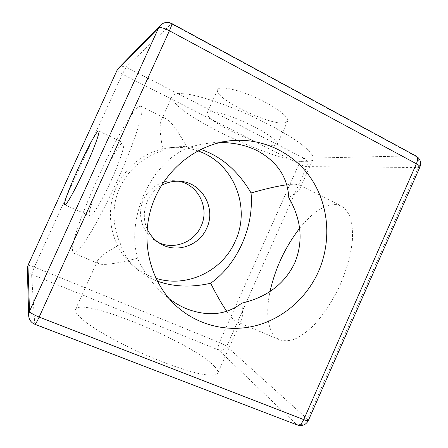 <?xml version="1.0" encoding="UTF-8"?>
<svg xmlns="http://www.w3.org/2000/svg" width="448" height="448" viewBox="0 0 448 448"><rect width="100%" height="100%" fill="white"/><g stroke="black" fill="none" stroke-linecap="round" stroke-linejoin="round"><path stroke-width="0.34" stroke-dasharray="2.24 1.68" d="M214.631 366.587C217.325 369.438 218.361 371.65 217.734 373.218L215.04 374.982C211.68 375.452 206.679 375.071 200.038 373.834C185.511 370.653 163.705 362.998 141.333 353.041C119.045 342.927 98.84 331.699 86.817 322.952C81.48 318.802 77.874 315.319 75.998 312.491L75.527 309.305C81.861 296.436 193.866 343.347 214.631 366.587M219.884 142.537L208.947 143.203C201.628 144.06 194.404 145.65 187.286 147.98C169.417 155.943 155.081 171.17 144.273 193.654C134.462 216.686 132.205 238.213 137.491 258.238C143.55 271.499 151.67 282.94 161.862 292.561L169.215 298.749M137.491 258.238C116.245 263.726 103.354 265.558 98.823 263.721L97.619 262.864L97.58 260.674C99.652 256.844 107.335 251.367 120.63 244.238C123.474 253.473 128.408 261.369 135.442 267.921C141.585 273.599 148.859 277.99 157.265 281.092M226.722 311.231C229.897 315.75 232.68 318.914 235.077 320.718L237.009 321.866C238.997 322.711 240.47 322.101 241.422 320.034C242.71 317.173 242.838 311.539 241.808 303.134M299.622 228.284C312.682 211.994 325.03 204.103 336.666 204.613L341.331 206.018C345.201 208.466 348.258 212.447 350.504 217.963C352.195 224.325 352.817 231.924 352.369 240.761C350.801 255.074 346.528 270.234 339.539 286.238C331.957 301.974 323.249 315.101 313.415 325.618C307.009 331.722 300.843 336.207 294.918 339.069C289.268 340.962 284.256 341.242 279.877 339.903C268.111 334.992 265.026 314.72 270.021 291.514M178.494 181.21L176.07 180.852C161.627 179.217 146.826 188.843 142.162 203.162C137.407 217.454 143.595 233.99 156.178 241.254L158.346 242.407M286.709 184.806C290.5 184.307 293.552 184.139 295.87 184.302L299.253 185.046C300.49 185.657 300.821 186.626 300.25 187.942C299.253 190.226 295.434 193.48 288.792 197.714M197.82 150.886C188.681 147.717 179.228 146.67 169.462 147.745C144.581 150.567 121.878 169.064 113.736 193.805C105.588 218.546 112.862 246.91 131.197 263.962C138.415 270.626 146.642 275.402 155.876 278.281M200.715 149.402C192.634 146.871 184.621 146.042 176.674 146.916L163.1 150.422C121.985 163.61 102.889 205.425 120.63 244.238M187.286 147.98C178.002 130.9 170.923 121.122 166.04 118.653L163.195 118.233L161.252 120.26C159.354 125.166 159.97 135.223 163.1 150.422M139.44 106.406L141.081 106.215C142.066 107.274 142.223 110.062 141.562 114.582C140.398 120.098 138.376 127.159 135.498 135.772C130.458 150.018 123.939 165.967 115.948 183.607C107.778 201.174 99.938 216.507 92.422 229.622C87.769 237.418 83.726 243.555 80.304 248.035C77.308 251.485 75.09 253.182 73.646 253.126C63.162 248.052 123.592 113.898 139.44 106.406M161.381 185.517C146.692 193.542 140.09 213.595 147.14 228.777M122.914 142.738L123.362 142.772C125.681 143.5 120.075 161.19 110.846 181.266C101.64 201.359 91.879 217.14 89.813 215.858C84.095 214.334 116.301 143.276 122.914 142.738M305.928 161.734C309.87 161.706 312.245 160.86 313.051 159.202L312.687 155.781C310.895 152.807 307.39 149.19 302.176 144.934C290.394 135.979 270.497 124.695 248.461 114.682C226.341 104.849 204.691 97.462 190.176 94.595C183.529 93.526 178.494 93.302 175.084 93.934L172.284 95.934C166.163 110.41 274.585 162.898 305.928 161.734M284.665 122.802L287.588 121.167C289.666 117.326 275.324 106.361 256.077 97.737C236.846 89.062 219.122 85.624 217.633 89.723C212.906 97.927 270.211 125.966 284.665 122.802M274.445 145.645L277.183 144.43C278.953 141.271 264.303 130.945 245.034 122.31C225.781 113.63 208.331 109.536 207.144 112.952C203.09 119.678 260.596 147.414 274.445 145.645M27.345 268.386C27.546 271.186 28.958 273.174 31.573 274.361L218.602 349.983L296.559 424.502C301.269 425.734 304.931 423.97 307.541 419.21L418.348 167.496L419.927 167.003M27.955 265.378C28.521 265.042 30.643 265.608 34.339 267.064L31.573 274.361L34.776 324.01L297.349 425.012M117.102 70.174C117.135 70.986 118.888 72.307 122.371 74.144L126.14 67.099L304.074 158.262L414.943 155.82C418.919 158.575 420.05 162.467 418.348 167.496L306.762 166.622C307.983 163.016 307.093 160.227 304.074 158.262C302.394 158.642 300.714 160.541 299.046 163.968C302.338 165.564 304.909 166.449 306.762 166.622L226.66 346.41C225.221 345.274 222.802 343.991 219.402 342.552L299.046 163.968L122.371 74.144L34.339 267.064L219.402 342.552C217.952 346.13 217.689 348.606 218.602 349.983C222.085 350.974 224.773 349.787 226.66 346.41L307.541 419.21L308.364 420.476M34.899 324.29L34.776 324.01C30.985 322.37 28.941 319.53 28.644 315.498M171.819 23.57L171.405 23.778L414.943 155.82L416.158 156.094M118.406 68.264C120.674 66.198 123.256 65.806 126.14 67.099L171.405 23.778C167.311 21.829 163.638 22.333 160.395 25.29M97.58 260.674L75.527 309.305M241.422 320.034L217.734 373.218M161.862 292.561L175.666 305.435M208.947 143.203L229.869 140.801M237.009 321.866L279.877 339.903M299.253 185.046L341.331 206.018M131.197 263.962L135.442 267.921M169.462 147.745L176.674 146.916M73.646 253.126L98.823 263.721M141.081 106.215L166.04 118.653M156.178 241.254L160.446 243.746M176.07 180.852L180.975 181.384M64.842 204.87L89.813 215.858M98.75 130.995L123.362 142.772M172.284 95.934L161.252 120.26M313.051 159.202L300.25 187.942M217.633 89.723L207.144 112.952M287.588 121.167L277.183 144.43"/><path stroke-width="0.67" d="M169.215 298.749C174.793 302.949 180.578 306.298 186.558 308.801C207.866 316.865 226.285 314.978 241.808 303.134C267.064 297.231 284.715 283.83 294.75 262.926C303.492 241.489 301.51 219.75 288.792 197.714C287.706 177.296 277.239 161.65 257.393 150.763C246.344 145.253 233.839 142.514 219.884 142.537M157.265 281.092C173.494 286.905 191.29 287.622 210.661 283.254C216.479 294.896 221.833 304.22 226.722 311.231M270.021 291.514C275.318 268.145 285.186 247.066 299.622 228.284M158.346 242.407C173.835 250.247 194.27 242.295 201.079 226.206C209.832 208.152 198.19 184.402 178.494 181.21M318.472 271.572C331.52 241.926 329.157 206.242 311.786 179.53C294.347 152.919 262.461 137.15 229.869 140.801C195.412 144.682 163.374 171.013 151.754 206.321C140.123 241.629 150.254 281.842 175.666 305.435C197.232 325.41 227.707 332.724 255.338 325.808C282.974 318.735 306.639 298.105 318.472 271.572M98.426 131.023L98.75 130.995C100.352 131.376 93.979 148.932 84.644 169.243C75.331 189.56 66.17 205.839 64.842 204.87C60.883 204.12 93.526 132.429 98.426 131.023M210.661 283.254C224.106 273.515 234.584 260.344 242.077 243.729C249.452 227.058 252.448 210.134 251.076 192.959C265.742 188.765 277.62 186.043 286.709 184.806M155.876 278.281C186.872 288.338 222.494 271.046 235.234 241.231C251.35 207.368 233.694 162.652 197.82 150.886M251.076 192.959C238.022 170.794 221.234 156.274 200.715 149.402M147.14 228.777C150.052 235.217 154.487 240.206 160.446 243.746C176.523 253.607 199.366 245.666 206.713 228.178C216.222 208.684 202.502 183.092 180.975 181.384C174.082 180.69 167.552 182.067 161.381 185.517M419.927 167.003C421.518 162.4 420.263 158.766 416.158 156.094C417.878 157.321 417.956 159.88 416.394 163.772L303.733 419.614C301.728 423.73 299.6 425.533 297.349 425.012C302.26 426.434 305.928 424.922 308.364 420.476L419.927 167.003C420.129 166.264 418.953 165.189 416.394 163.772L169.422 30.761L39.144 317.078L303.733 419.614C306.488 420.655 308.034 420.941 308.364 420.476M416.158 156.094L171.819 23.57C172.138 24.074 171.338 26.471 169.422 30.761C163.901 27.983 160.289 27.042 158.581 27.944L117.146 70.112L118.406 68.264L117.102 70.174L27.95 265.44L27.345 268.386L28.644 315.498L29.523 311.22C30.139 312.743 33.348 314.692 39.144 317.078C36.971 321.748 35.554 324.15 34.899 324.29L297.349 425.012M117.102 70.174L27.955 265.378L29.523 311.22L158.581 27.944L160.395 25.29L118.406 68.264M27.955 265.378L27.345 268.386M28.644 315.498C28.946 319.676 31.035 322.605 34.899 324.29M171.819 23.57C167.625 21.594 163.817 22.165 160.395 25.29"/></g></svg>
